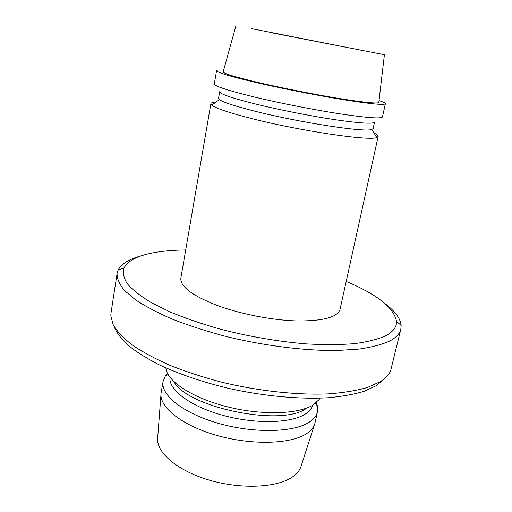 <?xml version="1.0" encoding="UTF-8"?>
<svg xmlns="http://www.w3.org/2000/svg" width="512" height="512" viewBox="0 0 512 512"><rect width="100%" height="100%" fill="white"/><g stroke="black" fill="none" stroke-linecap="round" stroke-linejoin="round"><path stroke-width="0.77" d="M363.859 50.752L251.162 28.563L363.859 50.752M185.709 249.958C173.382 250.093 162.438 251.059 152.883 252.858C137.472 255.77 127.872 260.774 124.083 267.872C122.586 272.621 123.648 277.888 127.258 283.674C132.429 289.696 140.282 295.93 150.822 302.374L170.042 311.917C185.069 318.144 201.773 323.878 220.16 329.126C249.126 336.582 277.786 341.504 306.138 343.891C324.006 344.883 340.058 344.813 354.278 343.674C367.162 341.965 377.517 339.398 385.338 335.981C393.107 331.885 396.826 326.995 396.486 321.318C393.939 307.757 377.171 294.464 346.195 281.44M385.382 303.898C395.181 311.309 400.442 318.49 401.152 325.434L400.845 329.178C399.808 333.651 396.147 337.581 389.856 340.973C382.093 344.506 371.846 347.213 359.11 349.088L337.024 350.509C304.384 350.854 263.258 345.683 224.704 336.128C205.805 331.04 188.403 325.402 172.499 319.213C157.792 312.845 145.478 306.394 135.565 299.866L124.384 290.374C119.398 284.288 116.96 278.662 117.075 273.504L118.202 269.92C121.491 263.757 129.069 259.098 140.941 255.942M383.578 379.398L375.962 385.843L364.077 391.302C354.17 394.304 342.362 396.442 328.646 397.722C299.885 399.482 263.686 396.198 228.461 388.339C201.894 381.907 178.554 373.939 158.445 364.448C146.176 358.093 135.994 351.654 127.891 345.126C121.069 338.669 116.474 332.467 114.093 326.528M117.075 273.504L111.002 313.101L110.822 315.949L113.286 325.037C117.165 331.507 123.526 338.195 132.384 345.107C142.65 352.032 155.11 358.752 169.773 365.261C185.517 371.52 202.573 377.101 220.947 382.003C258.336 391.098 297.722 395.309 329.043 393.85C343.968 392.685 356.781 390.554 367.475 387.456L380.179 381.747C385.395 378.49 388.87 374.854 390.598 370.842L400.845 329.178M219.45 99.597C223.245 102.336 235.29 106.266 255.584 111.386C300.006 122.618 365.261 132.518 371.77 129.478L373.114 128.595L374.541 122.086C373.421 124.096 360.544 123.341 335.898 119.827C311.994 116.282 280.486 110.112 256.883 104.352C232.224 98.202 219.821 93.984 219.68 91.699L218.534 98.272L219.45 99.597L211.776 105.114L210.893 103.654C211.091 102.765 212.819 102.221 216.083 102.016M379.027 100.602C383.322 102.042 385.44 103.091 385.37 103.75L382.47 116.909C381.344 118.88 367.386 117.888 340.595 113.933C314.586 109.965 280.192 103.219 254.528 97.062C227.853 90.534 214.438 86.15 214.291 83.917L216.576 70.637C216.768 70.003 219.117 69.83 223.642 70.118M385.37 103.75C384.339 105.286 370.4 103.942 343.558 99.712C317.498 95.494 282.963 88.723 257.158 82.771C230.33 76.474 216.8 72.429 216.576 70.637M272.685 33.005L384.41 54.72L272.685 33.005M378.835 102.266L378.81 102.483C377.299 103.776 364.224 102.47 339.578 98.56C315.686 94.675 284.371 88.531 260.813 83.104C236.448 77.402 223.891 73.677 223.136 71.942L223.194 71.731M373.971 132.998C376.915 134.419 378.31 135.578 378.157 136.467L376.787 137.485C370.157 141.28 298.925 130.778 250.624 118.298C228.614 112.627 215.667 108.23 211.776 105.114M378.157 136.467L340.064 309.248C337.638 317.178 323.418 321.075 297.402 320.934C272.243 320.301 239.898 313.978 216.282 305.075C191.776 295.334 179.981 286.31 180.877 278.022L210.893 103.654M320.006 398.163L319.098 399.629L312.41 405.389C297.434 414.272 261.69 415.354 227.955 406.963C194.189 398.618 168.909 382.573 166.144 369.619L165.856 367.917M312.627 405.261C311.635 408.806 308.922 411.904 304.474 414.56C289.683 423.52 253.632 424.09 221.581 414.976C189.466 405.92 168.275 389.44 170.01 377.28M316.301 402.656L317.44 406.106L317.466 411.782C316.563 415.878 313.626 419.469 308.659 422.547C292.685 432.621 253.018 433.382 217.984 423.213C182.88 413.12 160.39 394.771 163.066 381.491L165.235 376.243L167.59 373.478M317.466 411.782L314.906 423.328C313.85 427.322 310.944 430.848 306.176 433.894C290.278 444.237 251.142 445.331 216.397 435.29C181.587 425.331 158.925 406.835 161.069 393.146L163.066 381.491M314.464 424.685L301.261 465.683C300.134 469.843 297.293 473.542 292.73 476.781C277.478 487.763 240.973 489.613 208.8 479.981C176.563 470.432 155.603 451.821 157.702 437.523L160.966 394.573M305.709 408.851C280.371 426.771 187.136 407.354 173.85 381.542M396.486 321.318L401.152 325.434M235.994 25.6L223.136 71.942M315.443 403.36L317.44 406.106M168.115 374.458L165.235 376.243M371.77 129.478L376.787 137.485M384.41 54.72L378.81 102.483M124.083 267.872L118.202 269.92"/></g></svg>
